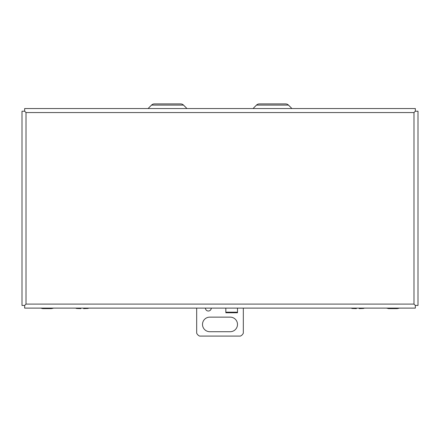 <?xml version="1.0" encoding="UTF-8"?>
<svg xmlns="http://www.w3.org/2000/svg" width="440" height="440" viewBox="0 0 440 440"><rect width="100%" height="100%" fill="white"/><g stroke="black" fill="none" stroke-linecap="round" stroke-linejoin="round"><path stroke-width="0.66" d="M418 111.21L418 305.443L415.344 305.443L413.991 304.095L415.344 305.443L415.338 308.11L24.662 308.11L24.662 305.448L26.01 304.095L24.662 305.448L22 305.443L22 111.21L24.657 111.21L26.01 112.558L24.657 111.21L24.662 108.543L415.338 108.543L415.338 111.205L413.991 112.558L413.991 304.095L26.01 304.095L26.01 112.558L413.991 112.558L415.344 111.21L418 111.21L418 261.415M48.471 308.445L45.287 308.622L51.403 308.622L53.482 308.11M52.872 308.374L48.306 308.622M40.667 308.11L42.746 308.622L45.287 308.622L42.746 308.622M356.378 308.462L352.154 308.479A4.197 4.197 0 0 1 351.219 308.11M359.178 308.11L359.178 308.622L363.528 308.445A4.197 4.197 0 0 0 364.337 308.11M363.567 308.407L359.178 308.622M352.154 308.479L356.378 308.622L356.378 308.11M76.599 308.479L80.823 308.622L76.599 308.479A4.197 4.197 0 0 1 75.663 308.11M83.622 308.11L83.622 308.622L87.972 308.445A4.197 4.197 0 0 0 88.781 308.11M88.011 308.407L83.622 308.622M80.823 308.622L80.823 308.11M391.804 308.462L388.597 308.622L386.518 308.11L388.597 308.622L397.254 308.622L399.339 308.11M398.723 308.374L394.603 308.622M211.255 308.11A2.915 2.915 0 0 1 208.34 311.014A2.915 2.915 0 0 1 205.425 308.11M230.203 331.711L209.798 331.711A7.288 7.288 0 0 1 202.505 324.423A7.288 7.288 0 0 1 209.798 317.136L230.203 317.136A7.288 7.288 0 0 1 237.496 324.423A7.288 7.288 0 0 1 230.203 331.711M237.496 308.11L237.496 312.763L237.49 308.11M225.836 312.191L225.83 308.11L225.836 312.191L237.49 312.191M196.674 308.11L196.674 333.168A5.83 5.83 0 0 0 199.59 336.083L240.411 336.083A5.83 5.83 0 0 0 243.326 333.168L243.326 308.11M173.349 103.917L180.653 103.917A4.059 4.059 0 0 1 183.524 105.105L186.962 108.543M161.689 103.917L154.391 103.917A4.059 4.059 0 0 0 151.52 105.105L148.077 108.543M278.311 103.917L285.61 103.917A4.059 4.059 0 0 1 288.481 105.105L291.923 108.543M266.651 103.917L259.347 103.917A4.059 4.059 0 0 0 256.476 105.105L253.039 108.543M180.653 103.917L154.391 103.917M285.61 103.917L259.347 103.917M225.836 312.763L237.49 312.763M183.524 105.105L151.52 105.105M288.481 105.105L256.476 105.105"/></g></svg>
